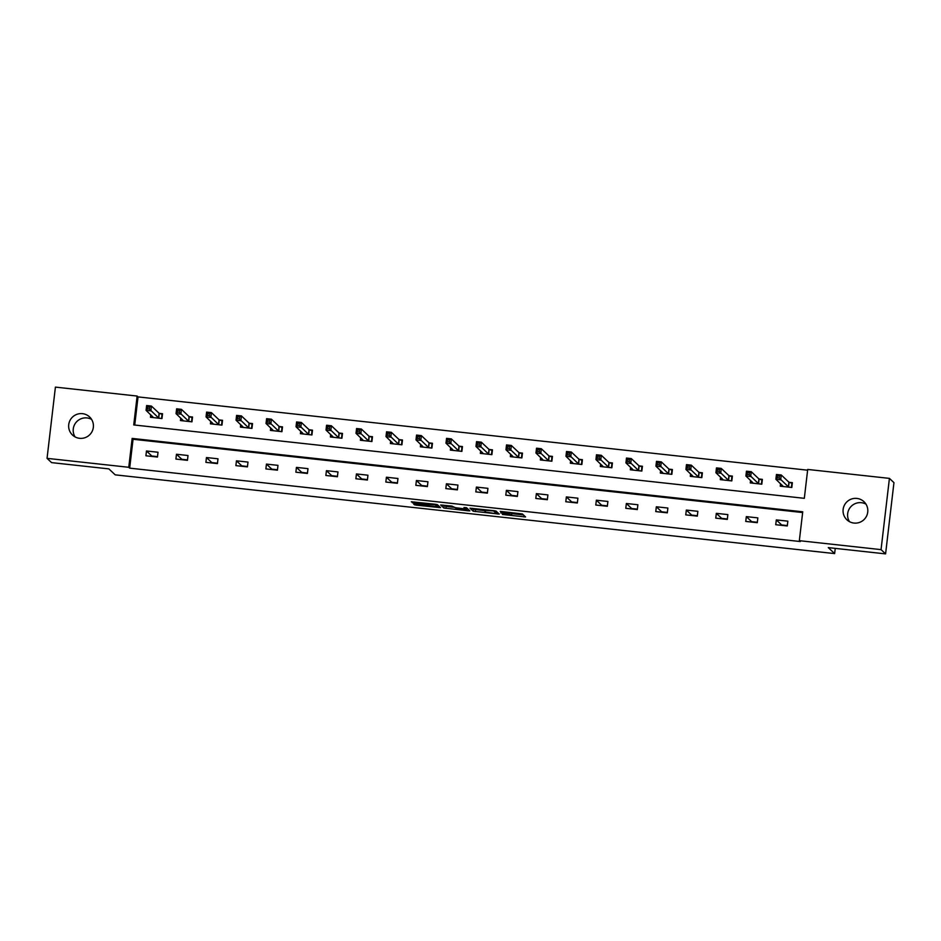 <?xml version="1.0" encoding="UTF-8"?>
<svg xmlns="http://www.w3.org/2000/svg" width="941" height="941" viewBox="0 0 941 941"><rect width="100%" height="100%" fill="white"/><g stroke="black" fill="none" stroke-linecap="round" stroke-linejoin="round"><path stroke-width="1.41" d="M502.353 514.456L525.572 516.962L522.361 513.939L500.247 511.363L509.987 513.386L500.694 512.892L511.645 514.939L502.353 514.456M75.045 436.883A12.445 12.339 133.3 0 1 91.559 419.357M82.479 413.664A12.445 12.339 133.3 0 1 92.253 431.154A12.445 12.339 133.3 0 1 72.504 435.048A12.445 12.339 133.3 0 1 82.479 413.664M849.441 521.643A12.445 12.339 133.3 0 1 865.955 504.117M856.886 498.424A12.445 12.339 133.3 0 1 866.649 515.915A12.445 12.339 133.3 0 1 846.9 519.797A12.445 12.339 133.3 0 1 856.886 498.424M415.31 503.988L413.593 503.929L414.499 504.799L416.569 505.176L440.553 507.658L437.342 504.635L435.283 504.258L411.288 501.765L414.452 503.176L435.248 504.858L437.377 506.881L415.31 503.988M889.421 478.381L893.95 482.651L885.587 553.884L828.292 547.615L834.632 553.59L115.214 474.852L108.874 468.889L51.579 462.619L47.05 458.349L55.413 387.116L137.127 396.055L133.74 424.932L804.32 498.318L807.707 469.441L889.421 478.381L881.047 549.626L799.344 540.675L802.732 511.798L132.152 438.412L128.764 467.289L47.05 458.349M885.587 553.884L881.047 549.626M802.649 512.551L133.057 439.259L129.67 468.147L800.25 541.534L799.344 540.675M129.67 468.147L128.764 467.289M473.194 511.222L499.248 514.092L496.036 511.057L493.966 510.681L469.982 508.187L473.194 511.222L473.417 509.293L484.333 510.634M468.183 510.822L443.846 508.011L440.647 504.988L451.88 506.07L455.244 507.67L463.631 508.74L465.348 508.799L463.995 507.505L466.63 507.787L469.888 510.857L468.183 510.822L468.347 509.41M834.632 553.59L835.243 548.38M787.84 521.161L776.313 519.903L775.749 524.713L787.276 525.972L787.84 521.161M757.846 517.879L746.319 516.621L745.754 521.432L757.282 522.69L757.846 517.879M727.863 514.598L716.324 513.339L715.76 518.15L727.299 519.408L727.863 514.598M697.869 511.316L686.33 510.057L685.766 514.868L697.305 516.127L697.869 511.316M667.875 508.034L656.336 506.776L655.771 511.586L667.31 512.845L667.875 508.034M637.88 504.752L626.353 503.494L625.789 508.305L637.316 509.563L637.88 504.752M607.898 501.471L596.359 500.2L595.794 505.023L607.333 506.282L607.898 501.471M577.903 498.189L566.364 496.919L565.8 501.741L577.339 503L577.903 498.189M547.909 494.907L536.37 493.637L535.805 498.459L547.344 499.718L547.909 494.907M517.915 491.625L506.387 490.355L505.811 495.178L517.35 496.436L517.915 491.625M487.92 488.344L476.393 487.073L475.828 491.884L487.356 493.155L487.92 488.344M457.938 485.062L446.399 483.792L445.834 488.602L457.373 489.873L457.938 485.062M427.943 481.768L416.404 480.51L415.84 485.321L427.379 486.591L427.943 481.768M397.949 478.487L386.41 477.228L385.845 482.039L397.384 483.309L397.949 478.487M367.955 475.205L356.427 473.946L355.863 478.757L367.39 480.028L367.955 475.205M337.972 471.923L326.433 470.665L325.868 475.476L337.396 476.746L337.972 471.923M307.978 468.642L296.439 467.383L295.874 472.194L307.413 473.452L307.978 468.642M277.983 465.36L266.444 464.101L265.88 468.912L277.419 470.171L277.983 465.36M247.989 462.078L236.462 460.819L235.885 465.63L247.424 466.889L247.989 462.078M217.994 458.796L206.467 457.538L205.903 462.349L217.43 463.607L217.994 458.796M188.012 455.515L176.473 454.256L175.908 459.067L187.447 460.325L188.012 455.515M158.017 452.233L146.478 450.974L145.914 455.785L157.453 457.044L158.017 452.233M807.625 470.194L138.033 396.902L134.728 425.038M780.56 483.686L780.265 486.203L791.804 487.473L792.369 482.662L789.252 482.321M750.565 480.404L750.271 482.921L761.81 484.192L762.375 479.369L759.258 479.028M720.583 477.122L720.288 479.639L731.816 480.91L732.38 476.087L729.275 475.746M690.588 473.841L690.294 476.358L701.821 477.628L702.386 472.805L699.281 472.464M660.594 470.559L660.3 473.076L671.839 474.335L672.403 469.524L669.286 469.183M630.599 467.277L630.305 469.794L641.844 471.053L642.409 466.242L639.292 465.901M600.617 463.995L600.311 466.513L611.85 467.771L612.415 462.96L609.309 462.619M570.622 460.714L570.328 463.231L581.856 464.489L582.42 459.679L579.315 459.337M540.628 457.432L540.334 459.949L551.873 461.208L552.438 456.397L549.321 456.056M510.634 454.138L510.34 456.667L521.879 457.926L522.443 453.115L519.326 452.774M480.639 450.857L480.345 453.386L491.884 454.644L492.449 449.833L489.332 449.492M450.657 447.575L450.351 450.104L461.89 451.362L462.454 446.552L459.349 446.21M420.662 444.293L420.368 446.822L431.895 448.081L432.46 443.27L429.355 442.929M390.668 441.011L390.374 443.54L401.913 444.799L402.477 439.988L399.36 439.647M360.674 437.73L360.379 440.259L371.918 441.517L372.483 436.706L369.366 436.365M330.691 434.448L330.385 436.977L341.924 438.235L342.489 433.425L339.383 433.083M300.697 431.166L300.402 433.683L311.93 434.954L312.494 430.143L309.389 429.802M270.702 427.884L270.408 430.402L281.935 431.672L282.512 426.861L279.395 426.52M240.708 424.603L240.414 427.12L251.953 428.39L252.517 423.579L249.4 423.238M210.713 421.321L210.419 423.838L221.958 425.109L222.523 420.286L219.406 419.957M180.731 418.039L180.425 420.556L191.964 421.827L192.529 417.004L189.423 416.663M150.736 414.758L150.442 417.275L161.97 418.545L162.534 413.722L159.429 413.381M138.033 396.902L137.127 396.055M133.057 439.259L132.152 438.412M776.313 519.903L781.653 524.937L787.323 525.56M757.34 522.279L751.659 521.655L746.319 516.621M727.346 518.997L721.665 518.373L716.324 513.339M697.352 515.703L691.682 515.092L686.33 510.057M667.357 512.422L661.688 511.81L656.336 506.776M637.363 509.14L631.693 508.528L626.353 503.494M607.38 505.858L601.699 505.246L596.359 500.2M577.386 502.576L571.716 501.953L566.364 496.919M547.391 499.295L541.722 498.671L536.37 493.637M517.397 496.013L511.728 495.389L506.387 490.355M487.414 492.731L481.733 492.108L476.393 487.073M457.42 489.449L451.739 488.826L446.399 483.792M427.426 486.168L421.756 485.544L416.404 480.51M397.431 482.886L391.762 482.262L386.41 477.228M367.437 479.604L361.767 478.981L356.427 473.946M337.454 476.322L331.773 475.699L326.433 470.665M307.46 473.041L301.779 472.417L296.439 467.383M277.466 469.759L271.796 469.136L266.444 464.101M247.471 466.477L241.802 465.854L236.462 460.819M217.489 463.195L211.807 462.572L206.467 457.538M187.494 459.914L181.813 459.29L176.473 454.256M157.5 456.62L151.83 456.009L146.478 450.974M511.833 513.057L511.61 514.892M511.798 513.645L523.396 514.915M472.382 508.316L473.417 509.293M495.201 513.574L496.401 513.598L493.59 510.951L483.909 510.21L485.85 512.069L495.201 513.574M496.625 511.692L496.401 513.598L495.907 510.998M467.724 508.822L466.877 508.728M454.985 507.422L446.14 506.458L445.916 508.387M443.035 505.105L446.14 506.458M456.597 508.94L466.712 510.093L463.889 508.975L455.844 508.222L456.597 508.94M466.912 508.199L466.689 510.046M466.524 507.752L466.712 510.093M437.577 504.999L437.353 506.846M437.541 505.517L438.377 505.611M792.287 483.38L788.911 482.204L781.265 474.993L780.701 479.816L775.89 479.287L783.383 486.544M791.393 487.426L791.91 483.027M781.783 486.368L781.947 484.991M777.266 477.781L775.89 479.287L776.454 474.476L781.265 474.993L779.419 476.064L777.489 475.852L777.266 477.781L779.183 477.981L779.419 476.064M788.687 487.132L779.183 477.981M776.454 474.476L777.489 475.852M762.292 480.098L758.917 478.922L751.271 471.712L750.706 476.522L745.895 476.005L753.388 483.262M761.398 484.145L761.916 479.745M751.788 483.086L751.953 481.698M747.272 474.499L745.895 476.005L746.46 471.194L751.271 471.712L749.424 472.782L747.495 472.57L747.272 474.499L749.201 474.699L749.424 472.782M758.693 483.85L749.201 474.699M746.46 471.194L747.495 472.57M732.298 476.816L728.922 475.64L721.277 468.43L720.712 473.241L715.913 472.723L723.394 479.981M731.404 480.863L731.922 476.464M721.794 479.804L721.959 478.416M717.277 471.206L715.913 472.723L716.477 467.9L721.277 468.43L719.43 469.5L717.513 469.288L717.277 471.206L719.206 471.417L719.43 469.5M728.71 480.569L719.206 471.417M716.477 467.9L717.513 469.288M702.304 473.535L698.928 472.347L691.282 465.148L690.718 469.959L685.918 469.441L693.399 476.699M701.421 477.581L701.939 473.182M691.8 476.522L691.964 475.134M687.295 467.924L685.918 469.441L686.483 464.619L691.282 465.148L689.435 466.218L687.518 466.007L687.295 467.924L689.212 468.136L689.435 466.218M698.716 477.287L689.212 468.136M686.483 464.619L687.518 466.007M672.321 470.253L668.945 469.065L661.3 461.866L660.735 466.677L655.924 466.16L663.417 473.417M671.427 474.299L671.945 469.9M661.817 473.241L661.97 471.853M657.3 464.642L655.924 466.16L656.489 461.337L661.3 461.866L659.453 462.937L657.524 462.725L657.3 464.642L659.218 464.854L659.453 462.937M668.722 474.005L659.218 464.854M656.489 461.337L657.524 462.725M642.327 466.959L638.951 465.783L631.305 458.585L630.741 463.395L625.93 462.878L633.422 470.135M641.433 471.018L641.95 466.618M631.823 469.959L631.987 468.571M627.306 461.361L625.93 462.878L626.494 458.055L631.305 458.585L629.458 459.655L627.529 459.443L627.306 461.361L629.235 461.572L629.458 459.655M638.727 470.712L629.235 461.572M626.494 458.055L627.529 459.443M612.332 463.678L608.956 462.502L601.311 455.303L600.746 460.114L595.935 459.584L603.428 466.854M611.438 467.736L611.956 463.337M601.828 466.677L601.993 465.289M597.312 458.079L595.935 459.584L596.5 454.774L601.311 455.303L599.464 456.361L597.547 456.162L597.312 458.079L599.241 458.291L599.464 456.361M608.745 467.43L599.241 458.291M596.5 454.774L597.547 456.162M582.338 460.396L578.962 459.22L571.316 452.021L570.752 456.832L565.953 456.303L573.434 463.572M581.456 464.454L581.961 460.055M571.834 463.395L571.999 462.007M567.329 454.797L565.953 456.303L566.517 451.492L571.316 452.021L569.47 453.08L567.552 452.88L567.329 454.797L569.246 455.009L569.47 453.08M578.75 464.148L569.246 455.009M566.517 451.492L567.552 452.88M552.343 457.114L548.979 455.938L541.334 448.739L540.757 453.55L535.958 453.021L543.439 460.29M551.461 461.161L551.979 456.761M541.851 460.114L542.004 458.726M537.335 451.515L535.958 453.021L536.523 448.21L541.334 448.739L539.475 449.798L537.558 449.586L537.335 451.515L539.252 451.727L539.475 449.798M548.756 460.867L539.252 451.727M536.523 448.21L537.558 449.586M522.361 453.833L518.985 452.656L511.339 445.458L510.775 450.269L505.964 449.739L513.457 457.008M521.467 457.879L521.984 453.48M511.857 456.832L512.022 455.444M507.34 448.234L505.964 449.739L506.529 444.928L511.339 445.458L509.493 446.516L507.564 446.305L507.34 448.234L509.257 448.445L509.493 446.516M518.762 457.585L509.257 448.445M506.529 444.928L507.564 446.305M492.366 450.551L488.991 449.375L481.345 442.176L480.78 446.987L475.97 446.457L483.462 453.727M491.473 454.597L491.99 450.198M481.863 453.55L482.027 452.162M477.346 444.952L475.97 446.457L476.534 441.647L481.345 442.176L479.498 443.235L477.569 443.023L477.346 444.952L479.275 445.164L479.498 443.235M488.767 454.303L479.275 445.164M476.534 441.647L477.569 443.023M462.372 447.269L458.996 446.093L451.351 438.894L450.786 443.705L445.975 443.176L453.468 450.445M461.478 451.315L461.996 446.916M451.868 450.269L452.033 448.881M447.351 441.67L445.975 443.176L446.552 438.365L451.351 438.894L449.504 439.953L447.587 439.741L447.351 441.67L449.28 441.882L449.504 439.953M458.785 451.021L449.28 441.882M446.552 438.365L447.587 439.741M432.378 443.987L429.002 442.811L421.356 435.612L420.792 440.423L415.993 439.894L423.474 447.163M431.496 448.034L432.013 443.634M421.874 446.987L422.038 445.599M417.369 438.388L415.993 439.894L416.557 435.083L421.356 435.612L419.51 436.671L417.592 436.459L417.369 438.388L419.286 438.6L419.51 436.671M428.79 447.74L419.286 438.6M416.557 435.083L417.592 436.459M402.383 440.706L399.019 439.529L391.374 432.331L390.809 437.142L385.998 436.612L393.479 443.881M401.501 444.752L402.019 440.353M391.891 443.705L392.044 442.317M387.374 435.107L385.998 436.612L386.563 431.801L391.374 432.331L389.527 433.389L387.598 433.178L387.374 435.107L389.292 435.318L389.527 433.389M398.796 444.458L389.292 435.318M386.563 431.801L387.598 433.178M372.401 437.424L369.025 436.248L361.379 429.049L360.815 433.86L356.004 433.33L363.497 440.6M371.507 441.47L372.024 437.071M361.897 440.423L362.062 439.035M357.38 431.825L356.004 433.33L356.568 428.52L361.379 429.049L359.533 430.108L357.604 429.896L357.38 431.825L359.309 432.037L359.533 430.108M368.801 441.176L359.309 432.037M356.568 428.52L357.604 429.896M342.406 434.142L339.031 432.966L331.385 425.755L330.82 430.578L326.009 430.049L333.502 437.318M341.512 438.188L342.03 433.789M331.902 437.142L332.067 435.754M327.386 428.543L326.009 430.049L326.574 425.238L331.385 425.755L329.538 426.826L327.621 426.614L327.386 428.543L329.315 428.755L329.538 426.826M338.807 437.894L329.315 428.755M326.574 425.238L327.621 426.614M312.412 430.86L309.036 429.684L301.391 422.474L300.826 427.296L296.027 426.767L303.508 434.024M311.53 434.907L312.036 430.507M301.908 433.86L302.073 432.472M297.403 425.261L296.027 426.767L296.591 421.956L301.391 422.474L299.544 423.544L297.627 423.332L297.403 425.261L299.32 425.473L299.544 423.544M308.824 434.613L299.32 425.473M296.591 421.956L297.627 423.332M282.418 427.579L279.054 426.402L271.408 419.192L270.832 424.015L266.032 423.485L273.513 430.743M281.535 431.625L282.053 427.226M271.914 430.578L272.078 429.19M267.409 421.98L266.032 423.485L266.597 418.674L271.408 419.192L269.549 420.262L267.632 420.051L267.409 421.98L269.326 422.191L269.549 420.262M278.83 431.331L269.326 422.191M266.597 418.674L267.632 420.051M252.435 424.297L249.059 423.121L241.414 415.91L240.849 420.733L236.038 420.204L243.531 427.461M251.541 428.343L252.059 423.944M241.931 427.285L242.096 425.908M237.414 418.698L236.038 420.204L236.603 415.393L241.414 415.91L239.567 416.981L237.638 416.769L237.414 418.698L239.332 418.898L239.567 416.981M248.836 428.049L239.332 418.898M236.603 415.393L237.638 416.769M222.441 421.015L219.065 419.839L211.419 412.629L210.855 417.439L206.044 416.922L213.536 424.179M221.547 425.061L222.064 420.662M211.937 424.003L212.101 422.615M207.42 415.416L206.044 416.922L206.608 412.111L211.419 412.629L209.572 413.699L207.643 413.487L207.42 415.416L209.349 415.616L209.572 413.699M218.841 424.767L209.349 415.616M206.608 412.111L207.643 413.487M192.446 417.733L189.07 416.557L181.425 409.347L180.86 414.158L176.049 413.64L183.542 420.898M191.552 421.78L192.07 417.381M181.942 420.721L182.107 419.333M177.426 412.123L176.049 413.64L176.626 408.817L181.425 409.347L179.578 410.417L177.661 410.205L177.426 412.123L179.355 412.334L179.578 410.417M188.859 421.486L179.355 412.334M176.626 408.817L177.661 410.205M162.452 414.452L159.076 413.264L151.43 406.065L150.866 410.876L146.067 410.358L153.548 417.616M161.57 418.498L162.087 414.099M151.948 417.439L152.113 416.051M147.443 408.841L146.067 410.358L146.631 405.536L151.43 406.065L149.584 407.135L147.666 406.924L147.443 408.841L149.36 409.053L149.584 407.135M158.864 418.204L149.36 409.053M146.631 405.536L147.666 406.924M511.575 512.716L511.351 514.645M509.775 512.41L509.693 513.08M524.019 515.503L523.855 516.915M497.695 512.622L497.518 514.033M475.487 509.669L475.252 511.598M444.07 506.082L443.846 508.011M465.489 507.564L465.348 508.775L465.501 507.564M466.148 507.67L465.948 509.352M435.318 504.258L435.248 504.858M424.12 503.035L423.979 504.223M414.593 501.988L414.452 503.176M412.511 501.776L412.381 502.8M439 506.199L438.835 507.611M416.687 504.141L416.569 505.176M414.605 503.929L414.499 504.799M789.111 482.274L788.546 487.097M788.911 482.204L788.346 487.015M759.128 478.993L758.552 483.815M758.917 478.922L758.352 483.733M729.134 475.711L728.569 480.522M728.922 475.64L728.358 480.451M699.139 472.429L698.575 477.24M698.928 472.347L698.363 477.169M669.145 469.147L668.581 473.958M668.945 469.065L668.381 473.888M639.151 465.866L638.586 470.676M638.951 465.783L638.386 470.606M609.168 462.584L608.604 467.395M608.956 462.502L608.392 467.324M579.174 459.302L578.609 464.113M578.962 459.22L578.397 464.031M549.179 456.02L548.615 460.831M548.979 455.938L548.403 460.749M519.185 452.739L518.62 457.549M518.985 452.656L518.42 457.467M489.202 449.457L488.626 454.268M488.991 449.375L488.426 454.185M459.208 446.175L458.643 450.986M458.996 446.093L458.432 450.904M429.214 442.893L428.649 447.704M429.002 442.811L428.437 447.622M399.219 439.612L398.655 444.423M399.019 439.529L398.455 444.34M369.225 436.33L368.66 441.141M369.025 436.248L368.46 441.058M339.242 433.048L338.678 437.859M339.031 432.966L338.466 437.777M309.248 429.755L308.683 434.577M309.036 429.684L308.472 434.495M279.254 426.473L278.689 431.296M279.054 426.402L278.477 431.213M249.259 423.191L248.695 428.014M249.059 423.121L248.495 427.932M219.277 419.909L218.7 424.732M219.065 419.839L218.5 424.65M189.282 416.628L188.718 421.439M189.07 416.557L188.506 421.368M159.288 413.346L158.723 418.157M159.076 413.264L158.511 418.086M511.869 513.021L511.645 514.939M483.98 509.587L483.909 510.21M437.6 504.964L437.377 506.881"/></g></svg>
